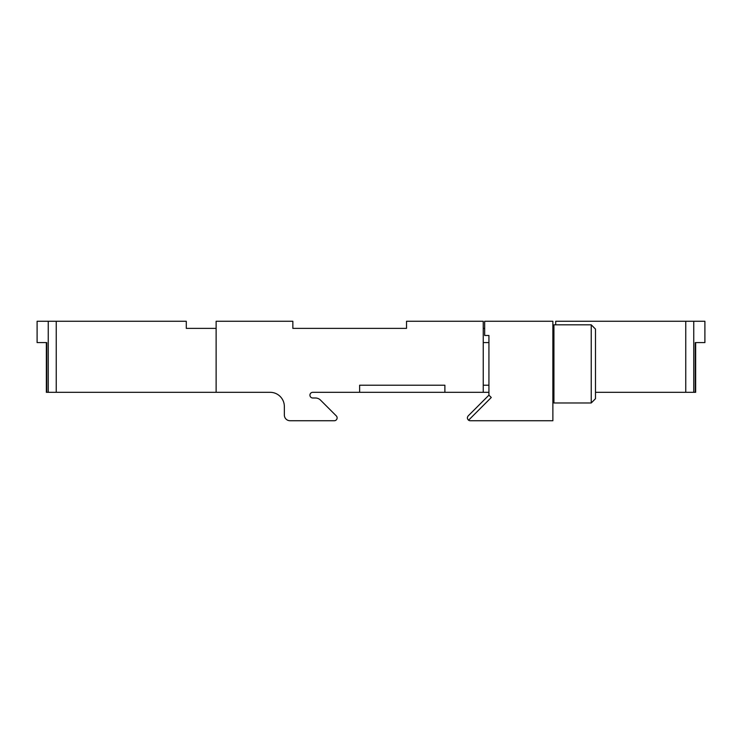 <?xml version="1.0" encoding="UTF-8"?>
<svg xmlns="http://www.w3.org/2000/svg" width="742" height="742" viewBox="0 0 742 742"><rect width="100%" height="100%" fill="white"/><g stroke="black" fill="none" stroke-linecap="round" stroke-linejoin="round"><path stroke-width="1.11" d="M46.356 342.581L46.356 392.314L270.144 392.314A14.209 14.209 0 0 1 284.353 406.523L284.353 415.047A5.686 5.686 0 0 0 290.039 420.733L334.271 420.733A2.838 2.838 0 0 0 336.284 415.882L320.479 400.077A7.105 7.105 0 0 0 315.452 398L312.772 398A2.838 2.838 0 0 1 309.933 395.152A2.838 2.838 0 0 1 312.772 392.314L359.629 392.314L359.629 385.209L444.885 385.209L444.885 392.314L488.932 392.314L488.932 395.152L488.932 335.477L484.665 335.477L484.665 321.267L552.873 321.267L552.873 420.733L470.215 420.733A2.838 2.838 0 0 1 468.573 420.204L491.278 397.499L488.932 395.152L468.202 415.882C467.006 417.431 467.126 418.878 468.573 420.204C467.126 418.878 467.006 417.431 468.202 415.882C467.006 417.431 467.126 418.878 468.573 420.204M595.492 392.314L695.263 392.314L695.263 342.581L704.9 342.581L704.9 321.267L555.712 321.267L555.712 324.82M484.665 328.372L483.246 328.372M483.246 392.314L483.246 321.267L406.523 321.267L406.523 328.372L292.849 328.372L292.849 321.267L216.126 321.267L216.126 392.314M56.244 392.314L56.244 321.267L186.288 321.267L186.288 328.372L216.126 328.372M56.244 321.267L37.1 321.267L37.1 342.581L46.746 342.581L46.746 392.314M444.885 392.314L359.629 392.314M695.653 392.314L695.653 342.581L695.263 392.314M406.523 328.372L292.849 328.372M473.405 420.733L470.215 420.733M552.873 325.886L553.931 324.82L553.931 402.971L552.873 401.904L553.931 402.971L591.235 402.971L591.235 324.82L553.931 324.82L552.873 325.886M591.235 402.971L595.492 398.704L595.492 329.086L591.235 324.82M488.932 342.581L483.246 342.581M693.751 392.314L693.751 321.267M685.756 392.314L685.756 321.267M48.249 392.314L48.249 321.267M488.932 385.209L483.246 385.209"/></g></svg>
